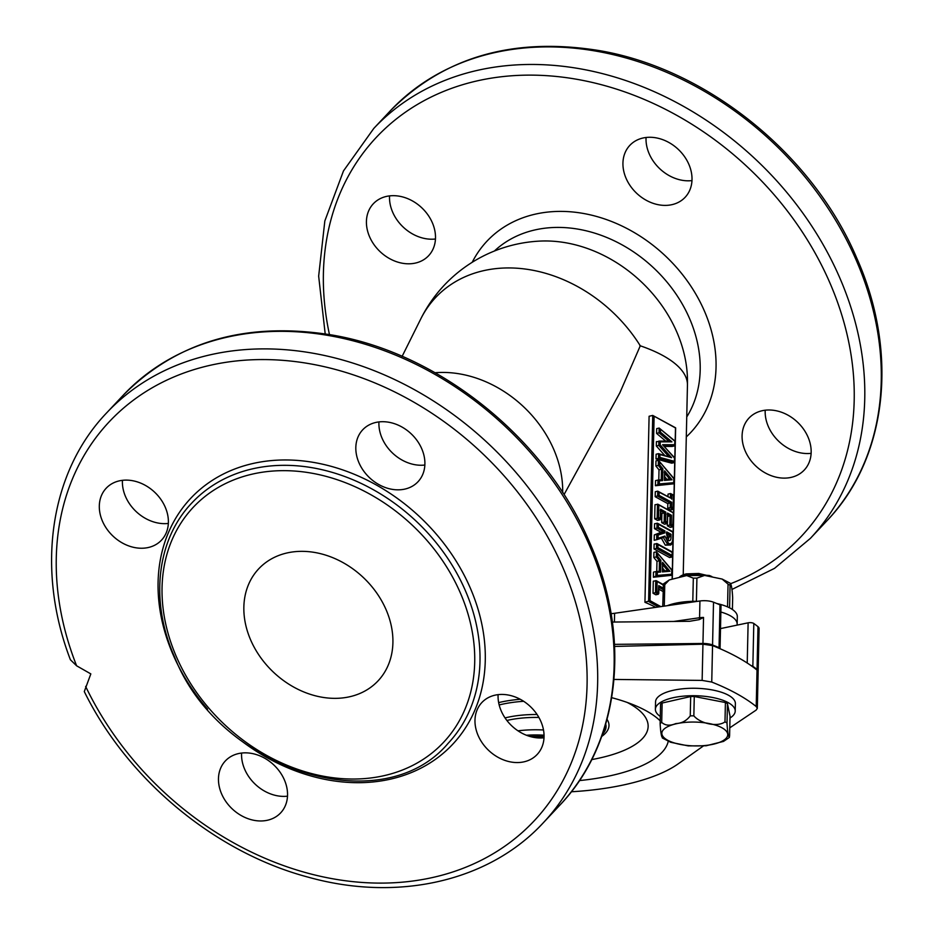 <?xml version="1.0" encoding="UTF-8"?>
<svg xmlns="http://www.w3.org/2000/svg" width="934" height="934" viewBox="0 0 934 934"><rect width="100%" height="100%" fill="white"/><g stroke="black" fill="none" stroke-linecap="round" stroke-linejoin="round"><path stroke-width="1.4" d="M668.23 741.316A129.756 46.98 1.3 0 1 611.992 775.383A129.756 46.98 1.3 0 1 579.407 780.579M627.239 702.461A109.009 39.461 1.3 0 1 600.55 757.789A109.009 39.461 1.3 0 1 591.701 759.587M703.314 746.021L678.773 763.44A155.709 56.367 1.3 0 1 626.586 784.28A155.709 56.367 1.3 0 1 571.293 791.775M541.276 737.965L538.965 736.692M614.012 679.438L702.135 680.407L711.743 682.054A239.559 86.722 1.3 0 1 756.213 706.536L757.322 708.369L756.108 710.12L729.781 727.831M611.735 697.686A129.756 46.98 1.3 0 1 635.587 705.695A129.756 46.98 1.3 0 1 660.198 720.838M614.619 646.445L702.94 644.191L712.549 645.592A239.559 86.722 1.3 0 1 757.03 670.075L758.128 671.978L757.322 708.369M534.4 737.486L534.423 736.669M435.466 238.999A37.932 30.25 43.2 0 1 392.712 212.287A37.932 30.25 43.2 0 1 389.548 195.883M432.29 222.607A37.932 30.25 -136.8 0 0 373.308 203.775A37.932 30.25 -136.8 0 0 369.631 236.874A37.932 30.25 -136.8 0 0 428.613 255.706A37.932 30.25 -136.8 0 0 432.29 222.607M691.977 180.601A37.932 30.25 43.2 0 1 649.223 153.877A37.932 30.25 43.2 0 1 646.059 137.485M688.802 164.197A37.932 30.25 -136.8 0 0 629.831 145.365A37.932 30.25 -136.8 0 0 626.142 178.464A37.932 30.25 -136.8 0 0 685.124 197.296A37.932 30.25 -136.8 0 0 688.802 164.197M811.132 453.329A37.932 30.25 43.2 0 1 768.378 426.616A37.932 30.25 43.2 0 1 765.215 410.213M807.957 436.925A37.932 30.25 -136.8 0 0 748.975 418.093A37.932 30.25 -136.8 0 0 745.297 451.192A37.932 30.25 -136.8 0 0 804.279 470.024A37.932 30.25 -136.8 0 0 807.957 436.925M168.342 523.437A37.932 30.25 43.2 0 1 125.6 496.725A37.932 30.25 43.2 0 1 122.436 480.321M165.178 507.045A37.932 30.25 -136.8 0 0 106.196 488.213A37.932 30.25 -136.8 0 0 102.518 521.312A37.932 30.25 -136.8 0 0 161.5 540.144A37.932 30.25 -136.8 0 0 165.178 507.045M424.865 465.039A37.932 30.25 43.2 0 1 382.111 438.315A37.932 30.25 43.2 0 1 378.947 421.923M421.689 448.635A37.932 30.25 -136.8 0 0 362.707 429.803A37.932 30.25 -136.8 0 0 359.03 462.902A37.932 30.25 -136.8 0 0 418.012 481.734A37.932 30.25 -136.8 0 0 421.689 448.635M544.008 737.767A37.932 30.25 43.2 0 1 501.266 711.054A37.932 30.25 43.2 0 1 498.102 694.651M540.844 721.363A37.932 30.25 -136.8 0 0 481.862 702.531A37.932 30.25 -136.8 0 0 478.185 735.63A37.932 30.25 -136.8 0 0 537.167 754.462A37.932 30.25 -136.8 0 0 540.844 721.363M287.497 796.177A37.932 30.25 43.2 0 1 244.755 769.453A37.932 30.25 43.2 0 1 241.591 753.061M284.333 779.773A37.932 30.25 -136.8 0 0 225.351 760.941A37.932 30.25 -136.8 0 0 221.673 794.04A37.932 30.25 -136.8 0 0 280.655 812.872A37.932 30.25 -136.8 0 0 284.333 779.773M543.261 822.819C489.253 881.416 397.744 902.232 308.208 877.166C215.427 852.637 127.713 779.902 84.294 691.58L90.831 673.904L76.623 665.802L70.4 659.766C35.737 569.413 49.642 472.347 106.698 412.828A299.452 238.824 43.2 0 1 572.32 561.509A299.452 238.824 43.2 0 1 543.261 822.819L559.758 805.26A299.452 238.824 43.2 0 0 588.805 543.95A299.452 238.824 43.2 0 0 123.183 395.28C176.643 341.4 246.156 321.296 331.722 334.956C439.237 352.912 545.421 438.361 589.529 542.257C631.886 636.906 620.374 742.215 559.758 805.26M435.092 372.736A107.807 85.975 43.2 0 1 553.558 448.962A107.807 85.975 43.2 0 1 562.677 492.545M402.134 356.344L420.767 318.938A138.606 110.539 43.2 0 1 483.473 270.697A138.606 110.539 43.2 0 1 640.28 345.802L619.826 392.864L564.218 494.284M250.779 640.245A81.853 65.275 43.2 0 1 258.718 568.818A81.853 65.275 43.2 0 1 385.987 609.458A81.853 65.275 43.2 0 1 378.048 680.874A81.853 65.275 43.2 0 1 250.779 640.245M420.767 318.938A140.742 140.742 0 0 1 539.98 241.089A127.76 101.899 43.2 0 1 676.66 331.687A127.76 101.899 43.2 0 1 687.471 379.601A140.742 140.742 0 0 1 687.447 385.088M639.837 345.65A140.742 50.95 1.3 0 1 687.447 385.193L683.233 574.83M675.224 427.807L652.738 415.432L649.095 416.26L644.95 602.302A140.742 50.95 1.3 0 1 655.761 607.357M668.382 456.201L658.774 445.401L660.175 444.853L671.593 457.683L659.953 454.566L659.894 457.415L674.441 461.338L674.511 458.057L662.58 444.689L674.803 444.712L674.535 445.892L672.06 446.452L664.483 446.44M659.894 457.415L658.482 458.396L674.161 462.622L674.441 461.338L674.161 462.622L671.686 463.182L656.007 458.956L656.112 454.228L658.587 453.655L659.953 454.566M664.483 455.15L656.298 445.962L656.392 441.642L669.024 441.058L671.955 441.875L660.233 441.875L660.175 444.853M665.662 441.058L656.579 433.399L656.684 428.624L659.159 428.052L675.048 441.082M659.299 483.929L673.963 482.68L673.694 483.824L655.411 485.727L655.528 480.625L658.003 480.064L659.369 480.823L659.299 483.929L655.411 485.727M658.785 479.994L659.019 469.86L655.855 465.996L655.96 460.882L658.435 460.322L674.22 478.815M659.042 495.324L671.709 502.294L671.604 506.987L673.402 507.979L673.122 509.415L670.647 509.976L667.717 508.365L667.822 503.659L655.166 496.701L655.283 491.728L657.746 491.156L670.962 498.242L659.112 492.218L659.042 495.324L655.166 496.701M667.985 496.596L668.032 494.121L670.507 493.549L673.799 495.16M665.568 521.289L664.156 522.106L664.366 512.906L665.767 512.089L665.568 521.289L667.296 522.246L667.495 513.046L671.441 515.218L671.231 524.418L673.017 525.398L672.737 526.823L670.262 527.383L667.355 525.784L667.413 523.262M661.692 522.666L664.156 522.106L667.016 523.67L667.296 522.246L667.016 523.67L664.541 524.231L661.692 522.666L661.891 513.466L660.653 512.778M654.676 518.802L657.151 518.242L660.058 519.853L660.35 518.417L660.058 519.853L657.583 520.413L654.676 518.802L654.991 504.734L658.015 504.278L673.414 512.743M658.166 535.03L656.789 534.341L663.525 532.182L664.891 532.859L658.166 535.03L658.096 538.288L664.891 536.081L668.604 543.471L667.763 544.592L669.9 545.024L665.288 545.152L661.26 537.984M658.096 538.288L656.672 539.712L654.197 540.272L654.314 534.913L661.062 532.287L654.454 528.656L654.571 523.74L657.594 523.297L672.982 531.761M657.886 547.604L656.474 548.41L656.59 543.541L657.956 544.592L657.886 547.604L672.34 555.567L672.06 556.991L669.585 557.551L654.01 548.97L654.115 544.102L657.139 543.646L672.538 552.122M657.267 575.426L671.931 574.177L671.651 575.309L653.38 577.224L653.485 572.122L655.96 571.561L657.338 572.32L657.267 575.426L653.38 577.224M656.754 571.491L656.976 561.357L653.812 557.481L653.928 552.379L656.404 551.819L672.188 570.3L672.095 574.749M663.07 591.537L658.867 589.214M663.152 588.07L658.762 585.653L658.318 594.234L655.493 592.681L656.906 591.864L658.61 592.81L658.318 594.234L655.843 594.795L653.018 593.242L653.286 581.182L656.322 580.726L663.28 584.556M758.104 671.663A11.979 4.331 -178.7 0 0 758.151 671.348A11.979 4.331 -178.7 0 0 757.042 669.468A239.559 86.722 -178.7 0 0 752.851 666.269A3.993 1.448 -178.7 0 0 751.041 665.592M720.044 648.71A3.993 1.448 -178.7 0 0 720.056 648.651A3.993 1.448 -178.7 0 0 719.052 647.671A239.559 86.722 -178.7 0 0 712.56 644.997A11.979 4.331 -178.7 0 0 702.952 643.479L614.514 644.355M758.151 671.348L759.097 628.559A11.979 4.331 -178.7 0 0 757.988 626.679A239.559 86.722 -178.7 0 0 753.808 623.48A3.993 1.448 -178.7 0 0 748.122 622.815L720.499 628.594M720.056 648.651L721.001 605.862A3.993 1.448 -178.7 0 0 719.997 604.882A239.559 86.722 -178.7 0 0 713.518 602.196A11.979 4.331 -178.7 0 0 699.94 600.982L699.566 617.736A11.979 4.331 1.3 0 1 703.536 617.432L699.216 619.639L689.561 621.297L612.365 622.056M699.94 600.982L614.595 613.288A23.957 8.675 1.3 0 1 611.069 613.685M654.104 416.482L650.006 600.667L644.95 602.302M663.233 585.034L655.761 580.621L655.493 592.681L653.018 593.242M656.976 561.357L660.852 560.283L660.595 572.075L659.217 571.304L659.451 560.797L656.287 556.921L653.812 557.481M664.833 570.814L662.65 568.176M672.165 552.122L672.06 556.991L656.474 548.41L654.01 548.97M671.021 534.26L670.962 536.536C671.114 539.618 670.355 540.973 668.697 540.599L666.654 534.365L666.701 531.89L671.021 534.26L666.818 535.462M668.604 543.471C671.651 544.405 673.04 542.07 672.772 536.466L672.865 532.193L658.4 524.231L658.342 527.278L664.938 530.909L664.891 532.859M661.05 532.742L663.525 531.726L656.929 528.095L654.454 528.656M664.938 530.909L661.062 532.287M664.891 536.081L663.794 537.4L656.672 539.712L656.789 534.341L654.314 534.913M663.969 538.579L667.763 544.592L665.288 545.152M667.074 537.949L667.133 535.637M660.688 510.875L664.366 512.906L661.891 513.466M671.441 515.218L667.6 516.572M671.231 524.418L667.355 525.784M671.709 502.294L667.822 503.659M671.604 506.987L667.717 508.365M659.019 469.86L662.883 468.786L662.626 480.578L661.249 479.807L661.482 469.3L658.318 465.424L655.855 465.996M666.864 479.317L664.681 476.679M659.206 441.082L668.826 441.082L659.042 432.839L656.579 433.399M660.233 441.875L658.867 441.082L658.774 445.401L656.298 445.962M671.593 457.683L658.587 453.655L658.482 458.396L656.007 458.956M662.72 564.708L667.682 570.569L662.58 571.013L667.576 570.581L669.958 571.258L662.381 571.912L662.591 562.35L662.299 564.206L662.591 562.35L669.958 571.258M671.768 570.335L671.651 575.309L655.855 576.652L655.96 571.561L659.322 571.293L656.182 571.538M672.013 570.476L656.404 551.819L656.287 556.921L657.688 556.419L660.852 560.283M666.421 533.314L666.701 531.89L666.421 533.314M667.892 539.852L668.697 540.599L667.892 539.852L669.585 536.42L667.109 536.98M658.4 524.231L657.034 523.18L656.929 528.095L658.342 527.278M673.04 512.743L657.466 504.162L657.151 518.242L658.552 517.436L660.35 518.417L660.548 509.217L660.268 510.641L660.548 509.217L665.767 512.089M667.495 513.046L667.215 514.471L667.495 513.046M673.286 513.175L672.737 526.823L669.83 525.223L670.028 516.023L667.635 514.704M673.437 495.16L673.122 509.415L670.192 507.804L670.297 503.099L657.641 496.129L657.746 491.156L659.112 492.218M670.414 497.927L670.507 493.549L671.873 494.6L671.779 499.176M664.751 473.211L669.713 479.072L664.611 479.516L669.608 479.084L671.99 479.761L664.413 480.415L664.634 470.853L664.343 472.709L664.634 470.853L671.99 479.761M673.799 478.838L673.694 483.824L657.886 485.155L658.003 480.064L661.365 479.796L658.225 480.041M674.044 478.979L658.435 460.322L658.318 465.424L659.719 464.922L662.883 468.786M674.64 441.082L659.159 428.052L659.042 432.839L660.455 432.173L671.955 441.875M662.58 444.689L663.525 445.868M674.605 461.991L674.698 457.893L663.607 445.845M674.885 441.373L674.535 445.892L663.969 445.868M675.597 427.807L652.738 415.432L648.605 601.473L658.563 606.948M737.031 625.138A39.928 14.454 -178.7 0 0 737.148 624.099A39.928 14.454 -178.7 0 0 720.861 612.015M737.148 624.099L737.323 616.662A39.928 14.454 -178.7 0 0 716.682 603.481M697.651 601.321A39.928 14.454 -178.7 0 0 674.908 603.387A39.928 14.454 -178.7 0 0 667.296 605.687M664.284 606.131L664.763 584.661L669.281 579.932L686.688 575.554L693.32 578.158L692.794 601.321M696.402 601.298L696.916 578.134L704.563 575.437L722.134 579.057L728.053 584.159L727.539 606.878M732.408 609.493L732.665 597.807C732.221 588.175 730.82 581.438 730.084 585.279L730.446 583.353L722.134 579.057M728.053 584.159A37.734 13.66 -178.7 0 1 730.084 585.279L729.582 607.836M669.281 579.932L663.455 583.878L662.743 606.353M729.991 718.001A39.928 14.454 -178.7 0 0 735.221 711.066A39.928 14.454 -178.7 0 0 714.09 697.791A39.928 14.454 -178.7 0 0 672.807 697.803A39.928 14.454 -178.7 0 0 655.388 709.291A39.928 14.454 -178.7 0 0 660.303 716.448M735.221 711.066L735.385 703.629A39.928 14.454 -178.7 0 0 714.265 690.343A39.928 14.454 -178.7 0 0 672.982 690.354A39.928 14.454 -178.7 0 0 655.551 701.854L655.388 709.291M706.209 575.624L698.76 574.41L686.934 574.69L680.302 576.722M711.93 576.593L698.772 573.476L686.292 573.873A19.964 7.227 -178.7 0 0 679.66 576.862M662.358 737.988L670.67 742.285L688.253 745.892L706.116 745.776L723.523 741.398L729.349 737.451L729.606 735.525C728.87 739.424 727.446 732.501 727.014 722.998A37.734 13.66 -178.7 0 0 724.982 721.877C717.767 727.236 700.71 723.92 693.845 715.853A37.734 13.66 -178.7 0 0 690.249 715.876C686.513 720.803 681.727 723.36 675.877 723.558C669.993 726.033 665.265 725.636 661.704 722.379A37.734 13.66 -178.7 0 0 660.14 723.523C660.583 733.097 661.996 739.95 662.731 736.062M686.292 573.873L709.408 575.496L711.591 576.441M661.704 722.379L662.136 703.033A37.734 13.66 -178.7 0 0 660.571 704.178L660.14 723.523M693.845 715.853L694.277 696.507A37.734 13.66 -178.7 0 0 690.681 696.53L690.249 715.876M694.277 696.507L725.414 702.531A37.734 13.66 -178.7 0 1 727.446 703.652L727.014 722.998M725.414 702.531L724.982 721.877M727.446 703.652L730.038 716.18L729.606 735.525M662.136 703.033L690.681 696.53M499.165 704.96A66.956 24.237 1.3 0 1 501.395 704.423A66.956 24.237 1.3 0 1 523.659 701.294M498.639 702.601A69.875 25.3 1.3 0 1 499.783 702.333A69.875 25.3 1.3 0 1 520.238 699.274M505.037 717.919A56.974 20.63 1.3 0 1 506.8 717.499A56.974 20.63 1.3 0 1 537.073 714.51M605.722 724.072A66.956 24.237 1.3 0 1 602.465 734.229M506.882 720.476A55.9 20.233 1.3 0 1 507.349 720.359A55.9 20.233 1.3 0 1 538.895 717.452M517.996 730.82A55.9 20.233 1.3 0 1 543.495 729.979M526.426 735.245A51.907 18.785 1.3 0 1 544.043 735.186M530.162 736.517A47.914 17.349 1.3 0 1 544.055 736.634M756.213 706.536L757.03 670.075M711.743 682.054L712.549 645.592M607.042 719.367A69.875 25.3 1.3 0 1 601.671 736.482M702.135 680.407L702.94 644.191M494.39 251.036A127.76 101.899 43.2 0 1 689.385 318.132A127.76 101.899 43.2 0 1 686.747 416.949M472.207 262.291A139.738 111.45 43.2 0 1 587.381 214.225A139.738 111.45 43.2 0 1 704.224 310.613A139.738 111.45 43.2 0 1 686.303 436.902M329.457 334.559A291.466 232.449 43.2 0 1 504.056 76.46A291.466 232.449 43.2 0 1 829.544 282.08A291.466 232.449 43.2 0 1 730.645 583.692M325.195 333.87L318.657 276.137L324.834 220.961L343.49 170.91L373.81 128.402A299.452 238.824 43.2 0 1 839.433 277.071A299.452 238.824 43.2 0 1 810.373 538.381L826.87 520.822A299.452 238.824 43.2 0 0 855.918 259.512A299.452 238.824 43.2 0 0 390.295 110.842C443.755 56.962 513.268 36.858 598.834 50.518C706.361 68.474 812.533 153.923 856.641 257.819C898.998 352.468 887.487 457.777 826.87 520.822M460.193 592.565A171.681 136.924 43.2 0 1 384.259 775.617A171.681 136.924 43.2 0 1 176.573 657.139A171.681 136.924 43.2 0 1 252.507 474.075A171.681 136.924 43.2 0 1 460.193 592.565M465.132 590.054A175.674 140.112 43.2 0 1 448.098 743.359C381.609 822.107 218.708 769.826 174.565 656.976C149.72 601.438 156.48 539.735 191.972 502.831A175.674 140.112 43.2 0 1 465.132 590.054M207.605 709.151A179.667 143.299 43.2 0 1 173.28 655.131A179.667 143.299 43.2 0 1 252.74 463.544A179.667 143.299 43.2 0 1 470.082 587.544A179.667 143.299 43.2 0 1 432.699 761.222A179.667 143.299 43.2 0 1 241.194 740.697M76.623 665.802A291.466 232.449 43.2 0 1 214.727 364.318A291.466 232.449 43.2 0 1 562.42 566.518A291.466 232.449 43.2 0 1 438.338 876.15A291.466 232.449 43.2 0 1 85.636 686.42M650.006 600.667L660.84 606.621M672.13 578.811L675.469 428.239M757.988 626.679L757.042 669.468M753.808 623.48L752.851 666.269M703.536 617.432L702.952 643.479M713.518 602.196L712.56 644.997M719.997 604.882L719.052 647.671M748.122 622.815L747.223 663.023M614.595 613.288L614.409 622.044M673.753 621.449L699.566 617.736A3.993 1.553 -98.2 0 1 699.216 619.639M663.117 589.634L658.902 587.311M657.127 581.672L656.906 591.864M657.758 553.29L657.688 556.419M660.595 572.075L657.338 572.32M672.41 552.554L657.956 544.592M663.735 537.424L656.8 539.665M670.962 536.536L669.585 536.42L669.608 535.065L666.841 533.548M658.832 505.212L658.552 517.436M673.683 495.592L671.873 494.6M659.789 461.793L659.719 464.922M662.626 480.578L659.369 480.823M660.513 429.278L660.455 432.173M696.916 578.134A37.734 13.66 -178.7 0 0 693.32 578.158M664.763 584.661A37.734 13.66 -178.7 0 0 663.198 585.805M713.331 744.211A32.935 11.92 -178.7 0 0 721.982 727.796A32.935 11.92 -178.7 0 0 676.216 723.78A32.935 11.92 -178.7 0 0 667.565 740.183A32.935 11.92 -178.7 0 0 713.331 744.211M544.043 736.914L531.037 736.763M106.698 412.828L123.183 395.28M373.81 128.402L390.295 110.842M731.929 589.459L774.543 568.339L810.373 538.381M658.762 593.545L658.925 586.4M662.58 571.351L662.755 563.33M672.503 556.302L672.597 552.227M666.864 532.625L668.382 539.922M669.9 545.024C671.604 545.468 672.608 542.689 672.947 536.676L673.052 531.878M660.501 519.164L660.712 509.964M667.46 522.982L667.658 513.782M673.181 526.134L673.472 512.859M673.566 508.726L673.858 495.277M664.611 479.854L664.786 471.845M674.126 483.252L674.231 478.827M674.978 445.308L675.072 441.128M675.656 427.912L672.305 578.753M686.688 575.554L704.563 575.437"/></g></svg>
